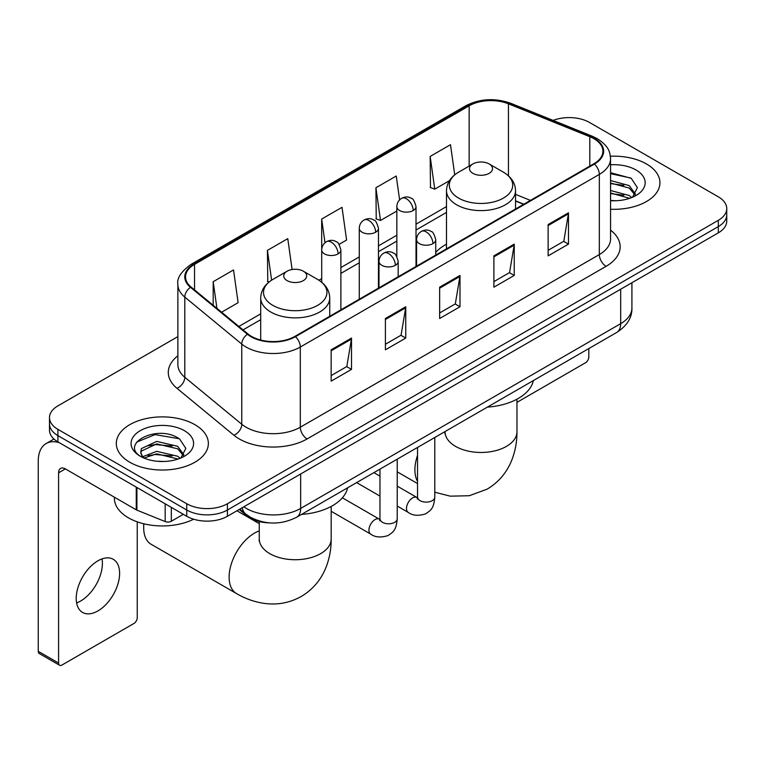 <?xml version="1.0" encoding="UTF-8"?>
<svg xmlns="http://www.w3.org/2000/svg" width="765" height="765" viewBox="0 0 765 765"><rect width="100%" height="100%" fill="white"/><g stroke="black" fill="none" stroke-linecap="round" stroke-linejoin="round"><path stroke-width="1.15" d="M446.492 244.198A50.825 29.338 0 0 0 435.744 252.393M523.643 204.312L515.534 201.032M269.557 522.877A28.764 16.61 180 0 1 246.923 515.801L239.225 509.452M177.872 336.619L57.911 405.871A28.764 16.61 0 0 0 49.486 417.614L49.486 430.14A28.764 16.61 0 0 0 57.911 441.883L186.737 516.27A28.764 16.61 0 0 0 227.425 516.27L718.325 232.847A28.764 16.61 0 0 0 726.75 221.104L726.75 214.841A28.764 16.61 0 0 1 718.325 226.583A28.764 16.61 0 0 0 726.75 214.841L726.75 208.577A28.764 16.61 0 0 0 718.325 196.835L589.499 122.457A28.764 16.61 0 0 0 553.124 120.411M49.486 417.614A28.764 16.61 0 0 0 57.911 429.356L186.737 503.743A28.764 16.61 0 0 0 227.425 503.743L227.425 510.006L718.325 226.583L227.425 510.006A28.764 16.61 0 0 1 186.737 510.006A28.764 16.61 0 0 0 227.425 510.006L227.425 516.27M57.911 429.356L57.911 435.62L186.737 510.006L57.911 435.62A28.764 16.61 0 0 1 49.486 423.877A28.764 16.61 0 0 0 57.911 435.62L57.911 441.883M646.454 163.949A46.024 26.574 0 0 0 610.403 156.242A46.024 26.574 0 0 1 646.454 163.949A46.024 26.574 0 0 1 659.937 182.739A46.024 26.574 0 0 0 646.454 163.949M194.874 424.661A46.024 26.574 0 0 0 144.719 418.904A46.024 26.574 0 0 0 116.309 443.451A46.024 26.574 0 0 0 129.782 462.242A46.024 26.574 0 0 0 179.947 468.008A46.024 26.574 0 0 0 208.357 443.451A46.024 26.574 0 0 0 194.874 424.661A46.024 26.574 0 0 0 144.719 418.904A46.024 26.574 0 0 0 116.309 443.451A46.024 26.574 0 0 0 129.782 462.242A46.024 26.574 0 0 0 179.947 468.008A46.024 26.574 0 0 0 208.357 443.451A46.024 26.574 0 0 0 194.874 424.661M593.908 138.695A30.686 17.719 180 0 1 602.887 151.221A30.686 17.719 180 0 1 593.908 163.748L294.888 336.39A30.686 17.719 180 0 1 248.051 334.018L191.087 287.047A30.686 17.719 180 0 1 185.541 276.892A30.686 17.719 180 0 1 194.53 264.365L469.155 105.809A30.686 17.719 180 0 1 508.448 103.82L589.805 136.715A30.686 17.719 180 0 1 593.908 138.695M594.443 138.388A31.451 18.159 0 0 0 590.245 136.352L508.888 103.466A31.451 18.159 0 0 0 468.61 105.493L193.985 264.049A31.451 18.159 0 0 0 190.466 287.305L247.43 334.276A31.451 18.159 0 0 0 295.433 336.696L594.443 164.064A31.451 18.159 0 0 0 594.443 138.388M331.159 349.815L331.159 381.133L351.508 369.39L351.508 338.073L331.159 349.815M331.159 375.577L346.832 366.531L351.422 339.115A7.669 4.427 -120 0 0 351.508 338.073M346.688 366.607L351.508 369.39M385.407 318.498L385.407 349.815L405.746 338.073L405.746 306.755L385.407 318.498M385.407 344.26L401.07 335.213L405.67 307.798A7.669 4.427 -120 0 0 405.746 306.755M400.936 335.29L405.746 338.073M548.132 224.547L548.132 255.864L568.481 244.121L568.481 212.804L548.132 224.547M548.132 250.308L563.805 241.262L568.395 213.846A7.669 4.427 -120 0 0 568.481 212.804M563.662 241.338L568.481 244.121M493.894 255.864L493.894 287.181L514.233 275.438L514.233 244.121L493.894 255.864M493.894 281.625L509.557 272.579L514.156 245.163A7.669 4.427 -120 0 0 514.233 244.121M509.423 272.656L514.233 275.438M439.646 287.181L439.646 318.498L459.995 306.755L459.995 275.438L439.646 287.181M439.646 312.942L455.318 303.896L459.908 276.481A7.669 4.427 -120 0 0 459.995 275.438M455.175 303.973L459.995 306.755M610.566 209.247A46.024 26.574 0 0 0 659.937 182.739A46.024 26.574 0 0 1 610.566 209.247M227.425 503.743L718.325 220.32A28.764 16.61 0 0 0 726.75 208.577M221.601 312.216L238.116 302.682L233.526 269.959L213.186 281.702L213.186 305.273M399.607 199.875L396.251 176.007L375.911 187.75L376.246 218.876M454.726 174.831L450.499 144.69L430.159 156.433L430.485 187.559M292.106 269.51L287.764 238.642L267.425 250.384L267.76 281.51M339.077 244.389L346.602 240.047L342.012 207.325L321.673 219.067L321.711 250.365M321.673 219.067L325.001 242.763M375.911 187.75L380.501 220.473L396.834 211.044M380.501 220.473L375.911 218.752M430.159 156.433L434.75 189.156L449.457 180.664M434.75 189.156L430.159 187.435M269.06 281.998L267.425 281.386M267.425 250.384L271.613 280.181M213.186 281.702L216.925 308.352M610.566 200.449L615.94 200.746M610.566 190.504L629.232 195.524L631.766 197.552M610.566 192.99L629.681 198.317M610.566 180.559L629.232 185.579L635.457 194.176M610.566 183.045L629.232 188.066L634.96 194.826M610.566 200.679A31.26 18.044 0 0 0 636.011 195.496A31.26 18.044 0 0 0 636.011 169.973A31.26 18.044 0 0 0 610.566 164.791M632.502 197.246L637.398 187.626L631.211 178.293L610.566 172.708M610.566 173.674L630.781 178.016M610.566 183.61L623.867 185.321M610.566 193.555L623.867 195.266M516.968 402.342L585.426 362.811A4.791 2.764 120 0 0 588.821 356.939L588.821 348.553M472.875 173.339A11.504 6.646 0 0 0 489.151 173.339A11.504 6.646 0 0 0 489.151 163.949L503.437 172.192A31.709 18.312 0 0 1 503.437 198.087A31.709 18.312 0 0 1 458.589 198.087A31.709 18.312 0 0 1 458.589 172.192C450.776 176.839 446.741 182.998 446.492 190.676A34.521 19.928 0 0 0 456.6 204.771A34.521 19.928 0 0 0 494.219 209.094A34.521 19.928 0 0 0 515.534 190.676C515.275 182.998 511.24 176.839 503.437 172.192L489.151 163.949A11.504 6.646 0 0 0 472.875 163.949A11.504 6.646 0 0 0 472.875 173.339M487.353 407.133A52.737 30.447 0 0 0 533.368 380.568M143.906 523.815A35.955 20.76 120 0 0 143.686 527.821A35.955 20.76 120 0 0 151.135 544.278L236.567 593.602A35.955 20.76 -60 0 1 231.049 564.79A35.955 20.76 -60 0 1 254.544 533.1A35.955 20.76 -60 0 1 259.268 530.881M287.095 280.602A11.504 6.646 0 0 0 303.361 280.602A11.504 6.646 0 0 0 303.361 271.212L317.647 279.454A31.709 18.312 0 0 1 317.647 305.35A31.709 18.312 0 0 1 272.799 305.35A31.709 18.312 0 0 1 272.799 279.454C264.996 284.092 260.961 290.26 260.702 297.939A34.521 19.928 0 0 0 270.82 312.034A34.521 19.928 0 0 0 308.438 316.356A34.521 19.928 0 0 0 329.744 297.939C329.495 290.26 325.46 284.092 317.647 279.454L303.361 271.212A11.504 6.646 0 0 0 287.095 271.212A11.504 6.646 0 0 0 287.095 280.602M301.563 514.396A52.737 30.447 0 0 0 347.587 487.831M102.013 558.899A30.686 17.719 -60 0 1 80.708 600.984A30.686 17.719 -60 0 1 76.615 602.906M97.92 610.919A30.686 17.719 120 0 0 117.963 583.886A30.686 17.719 120 0 0 113.258 559.301A30.686 17.719 120 0 0 97.92 560.812A30.686 17.719 120 0 0 77.867 587.855A30.686 17.719 120 0 0 82.572 612.44A30.686 17.719 120 0 0 97.92 610.919M171.312 507.358L171.312 521.261L183.351 514.31M59.345 442.715A38.355 22.147 -120 0 0 46.196 443.509A38.355 22.147 -120 0 0 38.25 461.066L38.25 651.321L58.589 663.064L58.589 472.818A9.591 5.537 60 0 1 60.578 468.429A9.591 5.537 60 0 1 65.369 468.897L136.266 509.834L136.266 487.123M58.589 663.064A4.791 2.764 120 0 0 59.584 665.263L39.245 653.52A4.791 2.764 -60 0 1 38.25 651.321M59.584 665.263A4.791 2.764 120 0 0 61.984 665.024L133.856 623.532A4.791 2.764 120 0 0 137.241 617.661L137.241 521.845M171.312 521.261A4.791 2.764 180 0 1 165.173 521.567L136.906 510.14A4.791 2.764 180 0 1 136.266 509.834M114.387 497.202L114.387 498.264A47.946 27.683 0 0 0 128.434 517.828A47.946 27.683 0 0 0 193.66 519.215M157.131 461.247L164.36 461.467M142.768 456.667L156.72 451.34L177.652 456.236L180.186 458.264M144.049 458.005L156.72 453.827L178.111 459.038M142.988 457.633L140.741 452.383A21.669 12.508 0 0 0 144.241 458.168M140.741 452.383L141.401 448.586L156.72 441.395L177.652 446.291L183.877 454.888M140.798 452.689L141.401 451.073L156.72 443.882L177.652 448.778L183.39 455.538M180.932 457.958L185.828 448.347L179.632 439.014C157.705 423.246 118.728 444.016 141.229 456.753L141.343 456.829M184.432 430.695A31.26 18.044 0 0 0 140.225 430.695A31.26 18.044 0 0 0 140.225 456.217A31.26 18.044 0 0 0 184.432 456.217A31.26 18.044 0 0 0 184.432 430.695M136.658 442.141L155.018 434.616L179.211 438.728M148.123 445.804L155.018 444.561L172.288 446.033M148.123 455.749L155.018 454.496L172.288 455.978M246.923 514.95L246.923 515.801M243.834 506.793A38.355 22.147 0 0 0 246.407 508.438A38.355 22.147 0 0 0 300.655 508.438L620.683 323.662A38.355 22.147 0 0 0 631.919 308.008C632.206 317.523 627.128 325.67 616.714 332.45L296.677 517.216A19.182 11.073 60 0 0 300.655 508.438L300.655 473.984M620.683 289.218L620.683 323.662A19.182 11.073 60 0 1 616.714 332.45M242.276 507.692A19.182 12.823 129.5 0 0 245.622 513.927L239.799 509.127M718.325 232.847L718.325 220.32M186.737 516.27L186.737 503.743M610.566 230.131A47.946 27.683 180 0 1 606.11 266.316L307.09 438.947A9.591 5.537 60 0 1 300.31 427.205L599.33 254.573A38.355 22.147 0 0 0 610.566 238.91L610.566 158.738A38.355 22.147 180 0 1 599.33 174.401A9.591 5.537 -120 0 0 594.443 164.064M307.09 438.947A47.946 27.683 180 0 1 239.292 438.947A47.946 27.683 180 0 1 233.918 435.256L176.954 388.285A47.946 27.683 180 0 1 177.872 355.801M246.072 427.205A38.355 22.147 0 0 0 300.31 427.205L300.31 347.033A38.355 22.147 180 0 1 241.769 344.078L184.805 297.107A38.355 22.147 180 0 1 177.872 284.408L177.872 364.58A38.355 22.147 0 0 0 184.805 377.279L241.769 424.25A38.355 22.147 0 0 0 246.072 427.205M610.566 158.738C609.944 152.149 609.332 146.67 597.341 138.695L592.301 136.246A9.591 4.494 112 0 0 590.245 136.352M592.301 136.246L510.944 103.361C495.06 97.738 479.99 98.551 465.713 105.8A9.591 5.537 60 0 1 468.61 105.493M193.985 264.049A9.591 5.537 -120 0 0 191.087 264.355C181.133 271.518 176.734 278.192 177.872 284.408M190.466 287.305A9.591 6.416 129.5 0 0 184.805 297.107L184.805 377.279A9.591 6.416 -50.5 0 1 176.954 388.285M510.944 103.361A9.591 4.494 112 0 0 508.888 103.466M247.43 334.276A9.591 6.416 129.5 0 0 241.769 344.078L241.769 424.25A9.591 6.416 -50.5 0 1 233.918 435.256M295.433 336.696A9.591 5.537 60 0 1 300.31 347.033L599.33 174.401L599.33 254.573A9.591 5.537 60 0 0 606.11 266.316M194.53 264.365L194.53 289.887M589.805 136.715L589.805 166.12M508.448 103.82L508.448 175.816M530.432 200.401L515.534 194.377M469.155 105.809L469.155 166.091M446.492 206.588L416.017 224.174M396.834 235.247L378.455 245.861M359.273 256.935L340.884 267.549M321.711 278.623L318.928 280.229M260.702 313.841L238.871 326.454M439.646 288.175L459.908 276.481M493.894 256.858L514.156 245.163M548.132 225.541L568.395 213.846M385.407 319.493L405.67 307.798M331.159 350.81L351.422 339.115M516.968 399.177L516.968 431.709A35.955 20.76 180 0 1 506.44 446.387A35.955 20.76 180 0 1 455.586 446.387A35.955 20.76 180 0 1 445.048 431.709L444.886 433.765M417.527 481.357A35.955 20.76 -60 0 1 417.527 455.376M331.188 506.44L331.188 538.971A35.955 20.76 180 0 1 320.65 553.65A35.955 20.76 180 0 1 269.796 553.65A35.955 20.76 180 0 1 259.268 538.971L259.106 541.027M432.933 243.614A9.591 5.537 0 0 0 435.744 239.694C434.224 234.147 432.713 231.432 431.192 231.537C428.419 229.577 425.139 229.529 421.362 231.393A9.591 5.537 60 0 1 426.153 231.862A9.591 5.537 -120 0 1 432.933 243.614A9.591 5.537 0 0 1 419.373 243.614A9.591 5.537 0 0 1 416.571 239.694C416.715 236.06 418.312 233.296 421.362 231.393M397.226 506.048L408.281 512.426A8.625 4.982 -60 0 1 406.961 505.512A8.625 4.982 -60 0 1 412.593 497.91A8.625 4.982 -60 0 1 412.976 497.699A8.625 4.982 -60 0 1 416.915 497.48L397.226 486.119M418.025 498.35L417.25 498.99L417.527 497.126A8.625 4.982 -0 0 0 420.052 500.645A8.625 4.982 -0 0 0 431.862 500.865A8.625 4.982 -0 0 0 434.788 497.126C433.803 509.299 430.293 510.599 425.474 513.917C418.264 516.107 412.536 515.62 408.281 512.426M395.371 265.302A9.591 5.537 0 0 0 398.183 261.381C396.662 255.835 395.142 253.119 393.631 253.225C390.858 251.264 387.578 251.216 383.801 253.081A9.591 5.537 60 0 1 388.591 253.55A9.591 5.537 -120 0 1 395.371 265.302A9.591 5.537 0 0 1 381.811 265.302A9.591 5.537 0 0 1 379 261.381C379.153 257.748 380.75 254.984 383.801 253.081M331.188 511.288L370.719 534.113A8.625 4.982 -60 0 1 369.399 527.2A8.625 4.982 -60 0 1 375.032 519.598A8.625 4.982 -60 0 1 375.414 519.387A8.625 4.982 -60 0 1 379.344 519.167L342.366 497.814M380.454 520.037L379.689 520.678L379.966 518.813A8.625 4.982 -0 0 0 382.49 522.332A8.625 4.982 -0 0 0 394.3 522.552A8.625 4.982 -0 0 0 397.226 518.813C396.241 530.986 392.732 532.287 387.912 535.605C380.702 537.795 374.965 537.298 370.719 534.113M413.205 210.528A9.591 5.537 0 0 0 416.017 206.617C414.496 201.071 412.976 198.355 411.465 198.46C408.692 196.5 405.412 196.452 401.635 198.317A9.591 5.537 60 0 1 406.425 198.785A9.591 5.537 -120 0 1 413.205 210.528A9.591 5.537 0 0 1 399.646 210.528A9.591 5.537 0 0 1 396.834 206.617C396.978 202.983 398.575 200.21 401.635 198.317M375.644 232.216A9.591 5.537 0 0 0 378.455 228.305C376.935 222.758 375.414 220.043 373.903 220.148C371.121 218.188 367.85 218.14 364.064 220.004A9.591 5.537 60 0 1 368.864 220.473A9.591 5.537 -120 0 1 375.644 232.216A9.591 5.537 0 0 1 362.084 232.216A9.591 5.537 0 0 1 359.273 228.305C359.416 224.671 361.013 221.898 364.064 220.004M338.082 253.904A9.591 5.537 0 0 0 340.884 249.992C339.364 244.446 337.853 241.73 336.342 241.836C333.559 239.875 330.279 239.828 326.502 241.683A9.591 5.537 60 0 1 331.302 242.161A9.591 5.537 -120 0 1 338.082 253.904A9.591 5.537 0 0 1 324.523 253.904A9.591 5.537 0 0 1 321.711 249.992C321.855 246.359 323.452 243.586 326.502 241.683M58.589 472.818L65.369 468.897M136.906 487.496L136.906 510.14M165.173 521.567L165.173 503.81M296.677 517.216C281.243 524.972 265.809 524.972 250.384 517.216L245.622 513.927M631.919 308.008L631.919 282.734M465.713 105.8L191.087 264.355M446.492 212.421L416.017 230.016M396.834 241.09L378.455 251.704M359.273 262.778L340.884 273.392M260.702 319.684L243.041 329.887M523.853 204.198L515.534 200.832M516.968 431.709C517.025 441.96 515.199 451.656 511.508 460.807C506.487 472.99 498.34 482.457 487.076 489.189L469.27 495.73L450.279 496.16L434.788 492.239M417.527 483.557L397.226 471.833M515.534 208.998L515.534 190.676M446.492 248.864L446.492 190.676M472.875 163.949L458.589 172.192M331.188 538.971C331.235 549.222 329.419 558.919 325.727 568.07C320.698 580.252 312.56 589.71 301.295 596.451C289.82 602.839 277.561 605.163 264.499 603.422C254.726 602.045 245.412 598.775 236.567 593.602M143.686 523.757L143.686 527.821M329.744 316.261L329.744 297.939M260.702 340.043L260.702 297.939M287.095 271.212L272.799 279.454M259.268 523.671L236.94 510.771M259.268 521.567L259.268 538.971M417.499 497.795L416.915 497.48M434.788 437.484L434.788 497.126M435.744 255.061L435.744 239.694M379.966 496.083L356.624 482.61M417.527 447.449L417.527 497.126M416.571 266.134L416.571 239.694M379.966 476.146L373.884 472.646M379.937 519.483L379.344 519.167M397.226 459.172L397.226 518.813M398.183 276.748L398.183 261.381M379.966 469.136L379.966 518.813M379 287.822L379 261.381M416.017 266.459L416.017 206.617M396.834 256.485L396.834 206.617M378.455 288.147L378.455 228.305M359.273 299.211L359.273 228.305M340.884 309.825L340.884 249.992M321.711 282.256L321.711 249.992M46.196 443.509L53.952 439.034"/></g></svg>
